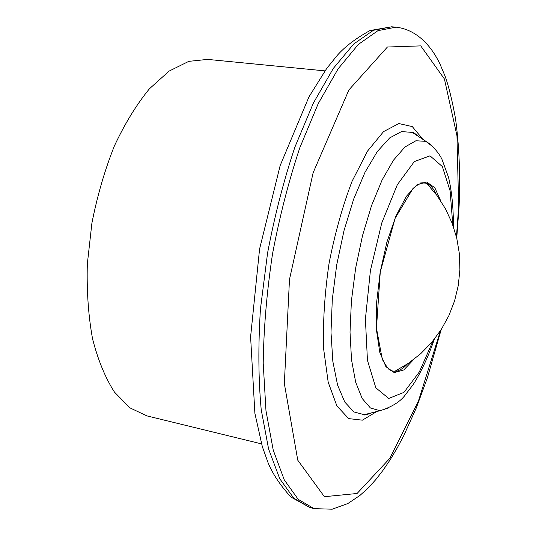 <?xml version="1.0" encoding="UTF-8"?>
<svg xmlns="http://www.w3.org/2000/svg" width="536" height="536" viewBox="0 0 536 536"><rect width="100%" height="100%" fill="white"/><g stroke="black" fill="none" stroke-linecap="round" stroke-linejoin="round"><path stroke-width="0.8" d="M261.508 443.875L146.931 415.896L129.833 407.822L114.483 392.118C105.358 377.934 98.048 360.205 92.574 338.946C88.373 315.952 86.624 290.988 87.321 264.06L91.904 223.123C97.291 195.781 104.781 170.053 114.382 145.946C124.948 123.434 136.633 104.379 149.437 88.782L169.095 71.107L188.779 61.359L207.579 59.396L324.963 70.879M407.454 363.971C403.836 367.877 400.292 370.262 396.814 371.126C393.665 371.428 391.28 370.959 389.659 369.719C388.761 369.746 386.302 366.296 382.289 359.375L376.46 328.193L380.265 272.013L395.126 218.239L412.955 188.531C416.164 185.711 419.085 183.922 421.718 183.158C424.606 182.789 426.897 183.158 428.599 184.277C431.594 186.24 434.153 189.664 436.277 194.548M420.05 183.017L424.505 182.702L428.599 184.277M413.718 359.488L403.796 369.94L394.241 372.607L385.933 366.725L379.769 352.293L376.493 330.263L376.6 302.606L380.178 272.167L386.865 242.259L395.91 216.122L406.288 196.41L416.881 184.833L426.663 182.032L434.797 187.707L440.706 200.853M433.095 340.735L419.326 371.964L403.936 392.386L388.721 398.449L375.816 387.803L367.448 360.333L365.405 319.108L370.423 270.506L381.759 222.983L397.317 184.752L414.301 161.597L429.999 155.815L442.354 166.569L450.126 190.93L452.793 224.959M388.821 407.842L379.997 410.717L370.45 408.003L362.168 398.489L355.69 382.235L351.516 359.77L350.021 332.153L351.408 300.917L355.67 268L362.537 235.525L371.555 205.59L382.094 180.016L393.464 160.197L404.955 146.998L415.916 140.76L425.825 141.35L433.202 146.991M371.059 412.968L364.272 414.683L353.867 411.929L344.769 402.034L337.573 385.022L332.843 361.438L331 332.374L332.3 299.463L336.722 264.777L344.018 230.574L353.68 199.09L365.023 172.27L377.29 151.574L389.699 137.899L401.565 131.568L412.298 132.412L418.134 136.271M376.842 411.514L362.37 420.17L348.675 418.603L336.896 405.94L328.193 382.222L323.603 348.668C322.819 322.123 324.635 293.721 329.044 263.471C334.886 233.455 342.564 206.052 352.085 181.262L367.508 151.119L383.562 131.608L398.871 123.555L412.311 126.603L423.105 139.561M440.498 330.672L418.395 401.189L389.766 458.407L357.077 493.488L324.401 496.698L297.768 460.196L284.341 383.575L289.48 279.49L313.125 172.76L348.903 89.921L387.421 47.014L420.747 45.882L444.418 78.986L456.974 135.789L458.649 206.46L456.451 236.905M309.841 507.518L290.847 496.999C280.288 485.321 272.737 474.005 268.188 463.05L262.345 446.702L254.881 413.316L250.6 336.822L259.578 249.019L280.154 165.57L308.957 96.875L326.679 68.501L337.419 55.195C345.244 46.404 356.125 38.177 370.075 30.512L391.628 26.8L373.425 30.284L353.72 43.999L333.352 68.36L313.372 103.073L294.961 146.944C283.825 180.13 274.7 215.485 267.578 253.012L260.449 308.924C258.124 345.492 258.372 379.073 261.213 409.658L268.596 449.021L279.759 478.748L293.815 498.212L309.841 507.518L314.109 508.644L298.21 499.364L284.288 479.908L273.246 450.166L265.977 410.764L263.203 363.2C263.712 328.146 266.821 291.698 272.529 253.856C279.658 216.256 288.777 180.826 299.885 147.574L318.23 103.609L338.122 68.822L358.376 44.401L377.954 30.653L396.024 27.148C421.993 30.297 435.259 54.116 440.036 64.166L445.168 76.367C448.706 86.242 452.129 100.178 455.439 118.175C459.164 145.035 460.391 174.254 459.118 205.844L456.739 238.078M453.423 226.728C453.449 207.988 451.828 191.54 448.558 177.383L441.966 159.339C439.272 153.242 431.473 144.76 428.907 143.306L412.298 132.412C412.405 131.642 414.603 133.096 418.884 136.767M371.93 412.753C366.691 414.797 364.138 415.44 364.272 414.683L379.997 410.717C392.211 406.851 400.774 401.41 405.678 394.389L412.532 385.464C418.509 376.955 427.996 358.068 434.281 339.275M314.109 508.644L332.22 509.2L347.877 503.525L360.004 495.378L367.964 488.189L375.629 479.814L383.046 470.293L390.221 459.7L397.143 448.109L403.789 435.607L416.204 408.177L427.306 378.088L441.162 329.66M391.628 26.8L396.024 27.148M394.784 371.321L408.345 363.368L420.753 353.646L431.768 342.323L441.195 329.6L448.846 315.711L454.582 300.904L458.287 285.454L459.895 269.655L459.386 253.783L456.752 238.145L452.069 223.023L445.416 208.692L436.92 195.412L426.75 183.426"/></g></svg>
